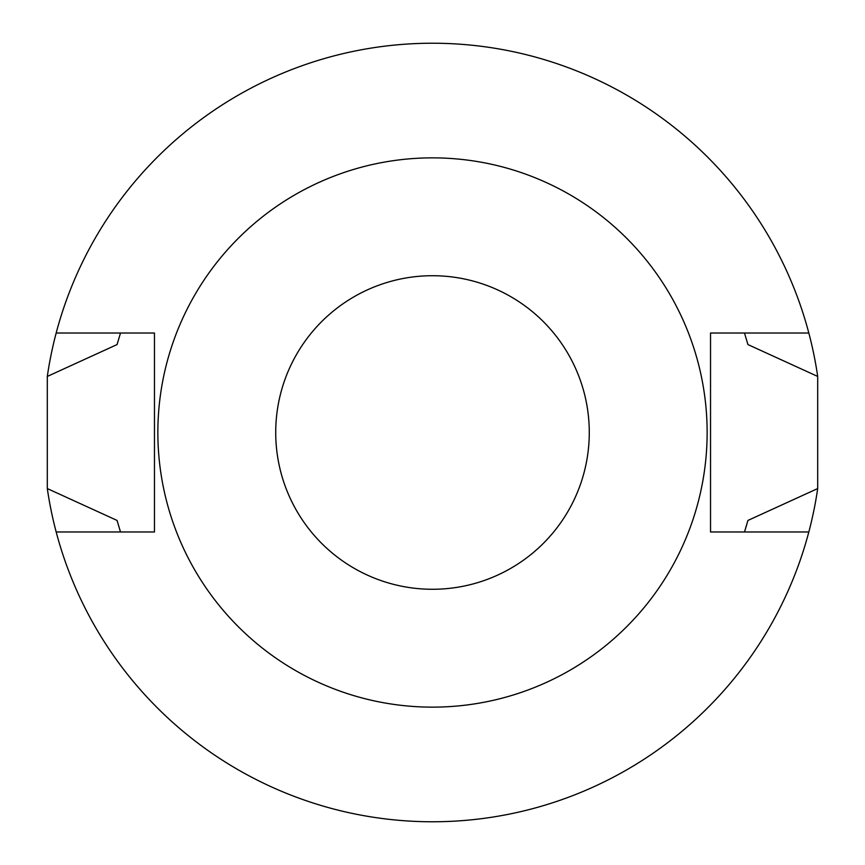 <?xml version="1.0" encoding="UTF-8"?>
<svg xmlns="http://www.w3.org/2000/svg" width="865" height="865" viewBox="0 0 865 865"><rect width="100%" height="100%" fill="white"/><g stroke="black" fill="none" stroke-linecap="round" stroke-linejoin="round"><path stroke-width="1.3" d="M120.505 531.975L117.067 520.438L47.305 488.563L47.305 376.437L117.067 344.562L120.505 333.025M744.495 333.025L747.933 344.562L817.695 376.437A389.25 389.25 0 0 0 56.171 333.025L154.467 333.025L154.467 531.975L56.171 531.975A389.25 389.25 0 0 0 817.695 488.563L747.933 520.438L744.495 531.975M817.695 376.437L817.695 488.563M47.305 488.563A389.25 389.25 0 0 0 56.171 531.975M56.171 333.025A389.25 389.25 0 0 0 47.305 376.437M747.933 344.562A327.467 327.467 0 0 0 747.371 342.572M808.829 531.975L710.533 531.975L710.533 333.025L808.829 333.025M432.5 275.719A156.781 156.781 0 0 0 296.727 510.891A156.781 156.781 0 0 0 568.273 510.891A156.781 156.781 0 0 0 432.5 275.719M117.067 520.438A327.467 327.467 0 0 0 117.629 522.428M745.079 530.104A327.467 327.467 0 0 0 746.852 524.233M747.371 522.428A327.467 327.467 0 0 0 747.933 520.438M432.5 157.863A274.637 274.637 0 0 0 194.657 569.819A274.637 274.637 0 0 0 670.343 569.819A274.637 274.637 0 0 0 432.5 157.863"/></g></svg>
